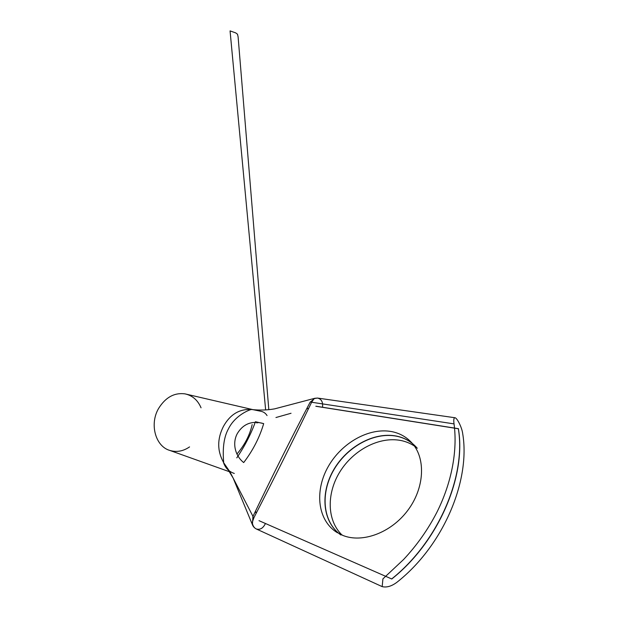<?xml version="1.0" encoding="UTF-8"?>
<svg xmlns="http://www.w3.org/2000/svg" width="618" height="618" viewBox="0 0 618 618"><rect width="100%" height="100%" fill="white"/><g stroke="black" fill="none" stroke-linecap="round" stroke-linejoin="round"><path stroke-width="0.93" d="M237.312 433.573C232.059 443.168 235.11 455.891 243.701 462.565C252.978 450.368 259.637 437.382 263.677 423.624L261.437 423.044C250.908 420.85 242.866 424.357 237.312 433.573M189.556 446.907C183.175 451.279 176.586 452.453 169.78 450.422C155.659 446.466 149.262 424.396 158.532 408.56C165.454 397.389 174.261 392.492 184.944 393.859C192.43 395.497 197.799 400.147 201.051 407.81M250.869 409.464L250.985 409.549C244.427 411.611 233.658 418.162 228.529 428.699C222.673 438.981 222.897 452.77 223.654 462.125L223.438 462.225C217.157 450.785 217.142 438.88 223.392 426.505C229.927 414.67 239.081 408.992 250.869 409.464L252.468 409.579M414.384 446.034C410.329 443.361 405.879 441.522 401.02 440.526C379.228 436.192 353.566 449.989 340.139 471.426C326.636 492.816 326.559 520.263 342.14 535.142M417.281 448.266C411.727 441.878 404.79 437.845 396.455 436.177C373.481 431.773 346.683 447.308 333.627 470.228C320.418 493.102 322.31 521.746 340.92 535.018M340.773 534.918C322.187 521.7 320.271 493.156 333.419 470.228C346.42 447.254 373.357 431.642 396.323 436.045C404.651 437.722 411.596 441.746 417.15 448.135M391.657 431.596C400.016 433.226 406.968 437.243 412.53 443.639C425.879 459.004 424.496 488.405 407.563 510.677C390.7 533.048 362.349 543.152 343.129 535.536L335.396 531.441C316.864 518.293 315.01 489.448 328.405 466.273C341.684 443.013 368.761 427.293 391.657 431.596M234.299 473.465C228.838 471.588 225.23 467.911 223.484 462.442L229.927 471.858L233.125 478.038L252.383 524.62L252.978 516.378C272.105 476.439 291.132 438.432 310.051 402.341L314.747 398.301L274.616 408.861C267.2 410.159 259.645 410.391 251.951 409.549L251.093 409.479M391.889 578.888L391.681 578.95C438.286 541.785 466.204 476.362 458.355 428.761L458.378 428.676C466.497 476.007 438.595 541.832 391.889 578.888M462.697 433.658C470.661 480.534 443.446 545.594 397.104 582.141C391.719 586.219 386.744 587.718 382.179 586.629L382.921 578.873L403.639 559.452C416.941 545.23 428.035 529.495 436.918 512.222C451.828 482.411 457.629 450.507 454.037 423.886C453.504 420.07 453.774 418.015 454.848 417.729C457.003 417.59 462.055 427.718 462.697 433.658M322.526 407.247C323.106 402.04 321.43 398.973 317.49 398.054L314.361 398.533M314.044 398.718L311.626 402.241C293.704 439.298 274.492 477.729 253.99 517.536L252.214 522.465M256.794 422.944L258.278 422.527M275.945 417.529L291.039 413.264M306.636 408.853L308.714 408.266M236.933 454.037C244.728 444.914 249.803 435.111 252.159 424.612M252.221 522.921L252.299 522.944C252.87 525.903 254.176 527.903 256.223 528.931C259.877 530.066 262.866 528.429 265.192 524.018M267.053 415.574C265.67 413.326 263.708 411.912 261.159 411.341L252.762 409.618M236.787 457.861C244.759 446.181 250.978 434.137 255.435 421.731L263.677 423.624M227.324 468.483L233.125 478.038L252.978 516.378M458.355 428.761L315.813 406.265M454.037 423.886L311.626 402.241M255.473 511.156L256.254 513.164M252.777 516.972L253.928 517.637M310.375 401.862L311.665 402.148M184.944 393.859L252.847 409.626M258.988 520.657L391.827 579.02M314.747 398.301L317.49 398.054L454.848 417.729M256.161 513.342L255.388 511.333M382.179 586.629L256.231 528.938C254.33 527.896 253.048 526.459 252.383 524.62M315.898 406.204L458.502 428.691M265.647 409.927L230.066 30.9L235.744 32.908L237.513 34.229L238.108 36.887L268.815 409.695M335.396 531.441L337.513 532.816M169.78 450.422L229.487 471.743"/></g></svg>
